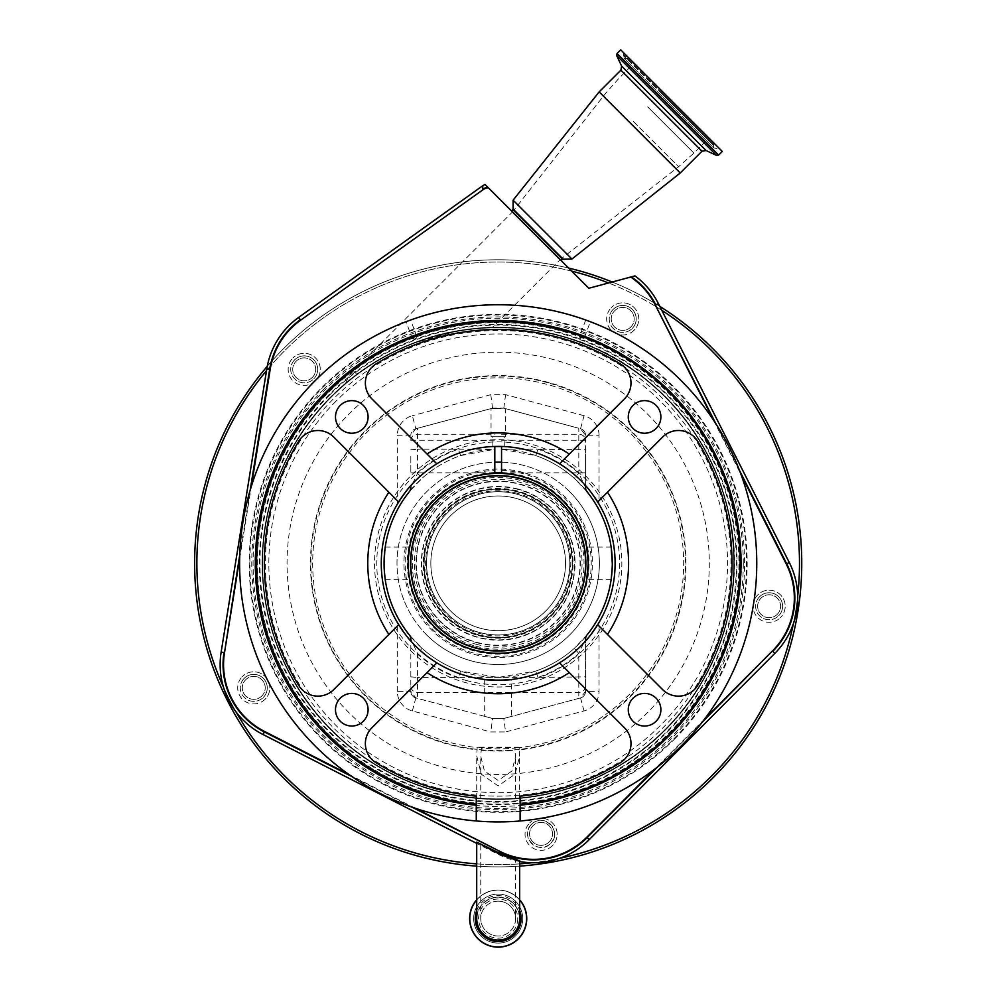 <?xml version="1.0" encoding="UTF-8"?>
<svg xmlns="http://www.w3.org/2000/svg" width="997" height="997" viewBox="0 0 997 997"><rect width="100%" height="100%" fill="white"/><g stroke="black" fill="none" stroke-linecap="round" stroke-linejoin="round"><path stroke-width="0.75" stroke-dasharray="4.99 3.74" d="M498.188 901.163A17.423 17.423 0 0 1 515.611 918.598A17.423 17.423 0 0 1 498.188 936.021A17.423 17.423 0 0 1 480.753 918.598A17.423 17.423 0 0 1 498.188 901.163M498.188 853.644L498.201 853.644C520.372 861.981 520.509 861.707 498.625 852.821L498.188 852.597C476.055 841.642 476.055 841.991 498.188 853.644C520.372 861.981 520.509 861.707 498.625 852.821L498.201 853.644C476.055 841.991 476.055 841.642 498.188 852.597M515.611 918.598A17.423 17.423 0 0 1 498.188 936.021A17.423 17.423 0 0 1 480.753 918.598A17.423 17.423 0 0 1 498.188 901.163A17.423 17.423 0 0 1 515.611 918.598L515.611 859.601M517.755 918.598A19.566 19.566 0 0 1 498.188 938.165A19.566 19.566 0 0 1 478.61 918.598A19.566 19.566 0 0 1 498.188 899.02A19.566 19.566 0 0 1 517.755 918.598M522.69 918.598A24.514 24.514 0 0 1 498.188 943.1A24.514 24.514 0 0 1 473.675 918.598A24.514 24.514 0 0 1 498.188 894.085A24.514 24.514 0 0 1 522.69 918.598A24.514 24.514 0 0 1 498.188 943.1A24.514 24.514 0 0 1 473.675 918.598A24.514 24.514 0 0 1 498.188 894.085A24.514 24.514 0 0 1 522.69 918.598M469.624 918.598A28.552 28.552 0 0 1 498.188 890.034A28.552 28.552 0 0 1 526.74 918.598A28.552 28.552 0 0 1 498.188 947.15A28.552 28.552 0 0 1 469.624 918.598M476.716 899.768A28.552 28.552 0 0 1 519.661 899.768A28.552 28.552 0 0 0 476.716 899.768M476.716 918.598A21.473 21.473 0 0 1 498.188 897.126A21.473 21.473 0 0 0 476.716 918.598A21.473 21.473 0 0 1 498.188 897.126A21.473 21.473 0 0 1 519.661 918.598A21.473 21.473 0 0 0 498.188 897.126A21.473 21.473 0 0 1 519.661 918.598M498.188 852.472C470.248 838.153 471.618 840.247 498.151 853.744L513.243 859.426L519.661 860.448M519.661 861.52A78.526 78.526 0 0 1 497.914 854.205L476.716 843.4M476.716 866.119A303.549 303.549 0 0 0 519.661 866.119M659.815 306.378A303.549 303.549 0 0 0 612.195 282.001M661.796 310.316A301.306 301.306 0 0 0 608.569 282.974L634.989 275.895M793.35 623.835A301.306 301.306 0 0 0 797.712 595.944M531.85 862.741A301.306 301.306 0 0 0 559.716 858.28M418.129 856.136A303.549 303.549 0 0 0 790.995 643.377A303.549 303.549 0 0 0 578.235 270.523A303.549 303.549 0 0 0 205.382 483.271A303.549 303.549 0 0 0 418.129 856.136A303.549 303.549 0 0 0 790.995 643.377A303.549 303.549 0 0 0 578.235 270.523A303.549 303.549 0 0 0 205.382 483.271A303.549 303.549 0 0 0 418.129 856.136M484.991 184.445L588.816 288.258L608.569 282.974M568.602 268.056A303.549 303.549 0 0 0 267.258 366.298M223.39 686.908A301.306 301.306 0 0 0 236.164 712.082M571.667 271.122A301.306 301.306 0 0 0 266.511 370.672M521.306 478.734A87.699 87.699 0 0 0 413.593 540.2A87.699 87.699 0 0 0 475.058 647.913A87.699 87.699 0 0 0 582.771 586.448A87.699 87.699 0 0 0 521.306 478.734A87.699 87.699 0 0 0 413.593 540.2A87.699 87.699 0 0 0 475.058 647.913A87.699 87.699 0 0 0 582.771 586.448A87.699 87.699 0 0 0 521.306 478.734M479.295 632.41A71.622 71.622 0 0 0 567.268 582.211A71.622 71.622 0 0 0 517.069 494.25A71.622 71.622 0 0 0 429.109 544.437A71.622 71.622 0 0 0 479.295 632.41A71.622 71.622 0 0 0 567.268 582.211A71.622 71.622 0 0 0 517.069 494.25A71.622 71.622 0 0 0 429.109 544.437A71.622 71.622 0 0 0 479.295 632.41A71.622 71.622 0 0 0 567.268 582.211A71.622 71.622 0 0 0 517.069 494.25A71.622 71.622 0 0 0 429.109 544.437A71.622 71.622 0 0 0 479.295 632.41M475.544 646.118A85.829 85.829 0 0 0 580.977 585.962A85.829 85.829 0 0 0 520.82 480.529A85.829 85.829 0 0 0 415.388 540.686A85.829 85.829 0 0 0 475.544 646.118M475.233 647.265A87.013 87.013 0 0 0 582.123 586.273A87.013 87.013 0 0 0 521.132 479.383A87.013 87.013 0 0 0 414.241 540.374A87.013 87.013 0 0 0 475.233 647.265A87.013 87.013 0 0 0 582.123 586.273A87.013 87.013 0 0 0 521.132 479.383A87.013 87.013 0 0 0 414.241 540.374A87.013 87.013 0 0 0 475.233 647.265M480.429 628.284A67.347 67.347 0 0 0 563.143 581.089A67.347 67.347 0 0 0 515.947 498.363A67.347 67.347 0 0 0 433.221 545.571A67.347 67.347 0 0 0 480.429 628.284A67.347 67.347 0 0 0 563.143 581.089A67.347 67.347 0 0 0 515.947 498.363A67.347 67.347 0 0 0 433.221 545.571A67.347 67.347 0 0 0 480.429 628.284M517.755 491.745A74.202 74.202 0 0 0 426.604 543.751A74.202 74.202 0 0 0 478.61 634.902A74.202 74.202 0 0 0 569.761 582.896A74.202 74.202 0 0 0 517.755 491.745A74.202 74.202 0 0 0 426.604 543.751A74.202 74.202 0 0 0 478.61 634.902A74.202 74.202 0 0 0 569.761 582.896A74.202 74.202 0 0 0 517.755 491.745A74.202 74.202 0 0 0 426.604 543.751A74.202 74.202 0 0 0 478.61 634.902A74.202 74.202 0 0 0 569.761 582.896A74.202 74.202 0 0 0 517.755 491.745M519.175 749.906L519.175 747.638A185.504 185.504 0 0 0 547.104 384.393A185.504 185.504 0 0 0 319.252 514.402A185.504 185.504 0 0 0 477.189 747.638L476.716 755.913L481.289 774.195L498.188 785.898L515.088 774.183L519.661 755.913L519.175 749.906A187.748 187.748 0 0 0 547.702 382.225A187.748 187.748 0 0 0 317.083 513.816A187.748 187.748 0 0 0 477.189 749.906M519.175 747.638L477.189 747.638M519.2 747.252L481.289 747.252L481.352 748.062A185.504 185.504 0 0 0 515.025 748.062L515.075 747.252M481.289 747.252L477.164 747.252M498.188 799.42C470.472 798.36 470.472 798.36 498.188 799.42C470.472 798.36 470.472 798.36 498.188 799.42C525.893 798.36 525.893 798.36 498.188 799.42C525.893 798.36 525.893 798.36 498.188 799.42C520.671 798.722 520.671 798.722 498.188 799.42C520.671 798.722 520.671 798.722 498.188 799.42C475.694 798.722 475.694 798.722 498.188 799.42C475.694 798.722 475.694 798.722 498.188 799.42M492.543 327.303C489.103 326.854 450.806 329.621 427.588 338.033C401.517 346.32 377.925 358.384 356.801 374.249L345.722 383.047L356.801 374.249C373.389 361.811 391.509 351.692 411.163 343.853A236.102 236.102 0 0 0 331.241 730.265A236.102 236.102 0 0 0 707.957 454.993A236.102 236.102 0 0 0 458.707 330.555C477.501 328.038 488.779 326.954 492.543 327.303L559.878 259.968L512.171 212.261L559.878 259.968M331.241 396.382A236.102 236.102 0 0 0 331.241 730.265A236.102 236.102 0 0 0 665.124 730.265A236.102 236.102 0 0 0 665.124 396.382A236.102 236.102 0 0 0 331.241 396.382A236.102 236.102 0 0 0 331.241 730.265A236.102 236.102 0 0 0 665.124 730.265M481.352 748.062L480.753 756.324L484.467 771.055L498.188 780.464L511.897 771.08L515.611 756.324L515.025 748.062M436.063 790.546A235.554 235.554 0 0 0 725.405 625.443A235.554 235.554 0 0 0 560.302 336.101A235.554 235.554 0 0 0 270.96 501.204A235.554 235.554 0 0 0 436.063 790.546A235.579 235.579 0 0 0 725.417 625.455A235.579 235.579 0 0 0 560.314 336.089A235.579 235.579 0 0 0 270.947 501.204A235.579 235.579 0 0 0 436.063 790.559M674.246 739.388A248.988 248.988 0 0 0 674.246 387.272A248.988 248.988 0 0 0 322.131 387.272A248.988 248.988 0 0 0 322.131 739.388A248.988 248.988 0 0 0 674.246 739.388M481.352 750.317A187.748 187.748 0 0 0 515.025 750.317M542.106 241.561L511.698 211.152L542.106 241.561M571.929 259.033L513.106 200.198M680.228 172.992L599.147 91.898M722.289 151.444L620.695 49.85M682.733 111.888L623.474 52.629L682.733 111.888M681.238 110.405L629.83 58.985L681.238 110.405M680.253 109.408L634.042 63.21L680.253 109.408M530.454 230.544L559.84 259.918L530.454 230.544M239.641 558.719L251.306 486.436M415.188 808.231L348.838 774.42M704.742 718.874L654.456 769.348M713.503 420.148L741.145 474.821M501.553 462.197L501.553 473.363A90.017 90.017 0 0 1 588.205 563.33A90.017 90.017 0 0 1 498.188 653.347A90.017 90.017 0 0 1 408.159 563.33A90.017 90.017 0 0 1 494.811 473.363L494.811 462.197A101.183 101.183 0 0 0 426.641 634.877A101.183 101.183 0 0 0 569.736 634.877A101.183 101.183 0 0 0 569.736 491.783A101.183 101.183 0 0 0 426.641 491.783A101.183 101.183 0 0 0 426.641 634.877A101.183 101.183 0 0 0 569.736 634.877A101.183 101.183 0 0 0 501.553 462.197L501.553 446.444A116.923 116.923 0 0 0 494.811 446.444L494.811 449.261A114.119 114.119 0 0 0 384.069 563.33A114.119 114.119 0 0 0 498.188 677.437A114.119 114.119 0 0 0 612.295 563.33A114.119 114.119 0 0 0 501.553 449.261L535.775 455.579L537.994 449.211L585.538 449.784L585.538 435.253L585.538 485.601A116.923 116.923 0 0 0 501.553 446.444M494.811 462.197L494.811 449.261L486.586 449.809M384.892 549.696L384.979 548.961M385.079 548.225L385.203 547.266M384.069 563.33C385.341 542.293 385.341 542.293 384.069 563.33M494.811 446.444A116.923 116.923 0 0 0 410.826 485.601L410.826 487.483A6.742 6.742 0 0 1 409.331 491.72L422.067 478.298A114.119 114.119 0 0 1 460.589 455.579L494.811 449.261M612.245 566.957L612.22 567.667M587.034 634.927A6.742 6.742 0 0 0 585.538 639.164A6.742 6.742 0 0 1 587.034 634.927L574.297 648.349A114.119 114.119 0 0 1 535.775 671.068L498.188 677.437L460.589 671.068L458.371 677.437L537.994 677.437L535.775 671.068A114.119 114.119 0 0 0 574.297 648.349L578.796 653.371L578.796 692.417L417.569 692.417L417.569 677.437L458.371 677.437A120.861 120.861 0 0 1 417.569 653.371L410.826 639.164L410.826 691.395L410.826 641.046A116.923 116.923 0 0 0 585.538 641.046L585.538 691.395L585.538 639.164L578.796 653.371A120.861 120.861 0 0 1 537.994 677.437L585.538 676.863M410.826 676.863L417.569 677.437L417.569 653.371L422.067 648.349A114.119 114.119 0 0 0 460.589 671.068A114.119 114.119 0 0 1 422.067 648.349L409.331 634.927A6.742 6.742 0 0 1 410.826 639.164M384.294 570.371L385.091 578.572M384.331 571.032L384.294 570.384M408.222 566.458L408.247 567.156M408.396 569.736L408.496 571.057M409.468 578.584L409.593 579.319M612.146 557.385L611.298 548.263M611.124 547.029L586.71 547.029M611.124 579.631L586.71 579.631M408.172 561.859L408.272 559.018M409.593 547.353L409.418 548.325M408.944 551.503L408.608 554.419M501.553 470.36A93.033 93.033 0 0 1 591.221 563.33A93.033 93.033 0 0 1 498.188 656.362A93.033 93.033 0 0 1 405.156 563.33A93.033 93.033 0 0 1 494.811 470.36M494.811 456.514L494.811 472.827L494.811 456.514M410.826 456.514L410.826 472.827L410.826 456.514M501.553 456.514L501.553 472.827L501.553 456.514M585.538 456.514L585.538 472.827L585.538 456.514M501.553 434.231L578.796 434.231L578.796 473.276L574.297 478.298A114.119 114.119 0 0 0 535.775 455.579A114.119 114.119 0 0 1 574.297 478.298L587.034 491.72A6.742 6.742 0 0 1 585.538 487.483L585.538 449.784M410.826 449.784L417.569 449.211L417.569 428.274L492.568 408.172L503.809 408.172L491.047 408.583L503.809 408.172L578.796 428.274L578.796 434.231A6.742 6.119 180 0 1 585.538 440.338M501.553 449.211L537.994 449.211A120.861 120.861 0 0 1 578.796 473.276L585.538 487.483M484.692 679.468L484.692 716.369L492.568 718.476L484.692 716.369M511.673 716.369L503.809 718.476L511.673 716.369L511.411 679.493M500.332 680.228L498.625 680.253M505.329 436.736L491.047 436.736L505.329 436.736L505.329 408.583L503.809 408.172L580.541 428.735L585.538 435.253L599.035 435.253L599.035 504.158A116.923 116.923 0 0 1 599.035 622.489L599.035 691.395A20.239 20.239 0 0 1 584.03 710.948L505.579 731.96L503.809 718.476L492.568 718.476L503.809 718.476L492.568 718.476L415.824 697.912L410.826 691.395L397.342 691.395A20.239 20.239 0 0 0 412.334 710.948L490.786 731.96L505.579 731.96M397.342 691.395L397.342 622.489A116.923 116.923 0 0 1 397.342 504.158L397.342 435.253L410.826 435.253L415.824 428.735L492.568 408.172L505.329 408.583M597.714 501.965L662.569 437.097A22.482 22.482 0 0 1 697.651 441.26A233.846 233.846 0 0 1 697.651 685.388A22.482 22.482 0 0 1 662.569 689.55L597.714 624.695M492.107 446.556L492.107 436.736L504.27 436.736L492.107 436.736M504.27 446.556L504.27 436.736M409.331 491.72A6.742 6.742 0 0 0 410.826 487.483L417.569 473.276A120.861 120.861 0 0 1 458.371 449.211L460.589 455.579A114.119 114.119 0 0 0 422.067 478.298L417.569 473.276L417.569 449.211L494.811 449.211M417.569 428.274L415.824 428.735A6.742 6.742 0 0 0 410.826 435.253A6.742 6.742 0 0 1 415.824 428.735L412.334 415.712A20.239 20.239 0 0 0 397.342 435.253M491.047 436.736L491.047 408.583M599.035 435.253A20.239 20.239 0 0 0 584.03 415.712L580.541 428.735L578.796 428.274M368.092 416.933A16.301 16.301 0 0 0 351.791 400.632A16.301 16.301 0 0 0 335.49 416.933A16.301 16.301 0 0 0 351.791 433.234A16.301 16.301 0 0 0 368.092 416.933M368.092 709.714A16.301 16.301 0 0 0 351.791 693.413A16.301 16.301 0 0 0 335.49 709.714A16.301 16.301 0 0 0 351.791 726.028A16.301 16.301 0 0 0 368.092 709.714M660.886 709.714A16.301 16.301 0 0 0 644.573 693.413A16.301 16.301 0 0 0 628.272 709.714A16.301 16.301 0 0 0 644.573 726.028A16.301 16.301 0 0 0 660.886 709.714M660.886 416.933A16.301 16.301 0 0 0 644.573 400.632A16.301 16.301 0 0 0 628.272 416.933A16.301 16.301 0 0 0 644.573 433.234A16.301 16.301 0 0 0 660.886 416.933M407.424 321.196A258.584 258.584 0 0 0 498.188 821.902A258.584 258.584 0 0 0 588.953 321.196L587.096 320.511A258.584 258.584 0 0 0 409.269 320.511L406.053 321.719L412.297 338.569L416.896 336.861L410.652 320.012M585.713 320.012L579.469 336.861L584.08 338.569L581.263 339.105L579.469 336.861L584.08 338.569L590.324 321.719L587.096 320.511M415.113 339.105L412.297 338.569L416.896 336.861L415.113 339.105M520.11 804.267L520.11 796.142A233.846 233.846 0 0 0 620.246 762.792A22.482 22.482 0 0 0 624.409 727.71L559.554 662.855M559.554 463.804L624.409 398.937A22.482 22.482 0 0 0 620.246 363.868A233.846 233.846 0 0 0 376.118 363.868A22.482 22.482 0 0 0 371.956 398.937L436.823 463.804M476.267 820.98L476.267 805.177A242.844 242.844 0 0 1 255.344 563.33A242.844 242.844 0 0 1 498.188 320.486A242.844 242.844 0 0 1 741.02 563.33A242.844 242.844 0 0 1 520.11 805.177L520.11 820.98M398.663 501.965L333.796 437.097A22.482 22.482 0 0 0 298.726 441.26A233.846 233.846 0 0 0 298.726 685.388A22.482 22.482 0 0 0 333.796 689.55L398.663 624.695M436.823 662.855L371.956 727.71A22.482 22.482 0 0 0 376.118 762.792A233.846 233.846 0 0 0 476.267 796.142L476.267 804.267M584.03 415.712L505.579 394.687L490.786 394.687L492.568 408.172M505.579 394.687L503.809 408.172M412.334 710.948L415.824 697.912A6.742 6.742 0 0 1 410.826 691.395A6.742 6.742 0 0 0 415.824 697.912L417.569 698.386L417.569 692.417A6.742 6.119 0 0 1 410.826 686.31M585.538 686.31A6.742 6.119 0 0 1 578.796 692.417L578.796 698.386L580.541 697.912A6.742 6.742 0 0 0 585.538 691.395L580.541 697.912L503.809 718.476L492.568 718.476L490.786 731.96M580.541 428.735A6.742 6.742 0 0 1 585.538 435.253A6.742 6.742 0 0 0 580.541 428.735M492.568 718.476L417.569 698.386M578.796 698.386L503.809 718.476M561.785 499.721A89.942 89.942 0 0 0 434.58 499.721A89.942 89.942 0 0 0 434.58 626.926A89.942 89.942 0 0 0 561.785 626.926A89.942 89.942 0 0 0 561.785 499.721M411.163 343.853L458.707 330.555M345.722 383.047A33.724 33.724 0 0 1 353.499 370.946L512.171 212.261M757.77 594.885A16.064 16.064 0 0 0 757.77 617.592A16.064 16.064 0 0 0 780.489 617.592A16.064 16.064 0 0 1 757.77 617.592A16.064 16.064 0 0 1 757.77 594.885A16.064 16.064 0 0 1 780.489 594.885A16.064 16.064 0 0 1 780.489 617.592A16.064 16.064 0 0 0 780.489 594.885A16.064 16.064 0 0 0 757.77 594.885M759.589 596.705A13.497 13.497 0 0 0 759.589 615.772A13.497 13.497 0 0 0 778.669 615.772A13.497 13.497 0 0 1 759.589 615.772A13.497 13.497 0 0 1 759.589 596.705A13.497 13.497 0 0 1 778.669 596.705A13.497 13.497 0 0 1 778.669 615.772A13.497 13.497 0 0 0 778.669 596.705A13.497 13.497 0 0 0 759.589 596.705M777.236 614.351A11.466 11.466 0 0 1 761.023 614.351A11.466 11.466 0 0 1 761.023 598.125A11.466 11.466 0 0 1 777.236 598.125A11.466 11.466 0 0 1 777.236 614.351A11.466 11.466 0 0 1 761.023 614.351A11.466 11.466 0 0 1 761.023 598.125A11.466 11.466 0 0 1 777.236 598.125A11.466 11.466 0 0 1 777.236 614.351M549.148 841.991A11.466 11.466 0 0 1 532.934 841.991A11.466 11.466 0 0 1 532.934 825.778A11.466 11.466 0 0 1 549.148 825.778A11.466 11.466 0 0 1 549.148 841.991A11.466 11.466 0 0 1 532.934 841.991A11.466 11.466 0 0 1 532.934 825.778A11.466 11.466 0 0 1 549.148 825.778A11.466 11.466 0 0 1 549.148 841.991M531.501 824.345L531.339 824.507C518.839 836.259 538.704 856.074 550.419 843.587L550.581 843.425A13.497 13.497 0 0 1 531.501 843.425A13.497 13.497 0 0 1 531.501 824.345A13.497 13.497 0 0 1 550.581 824.345A13.497 13.497 0 0 1 550.581 843.425C563.479 831.71 543.203 811.446 531.501 824.345M552.45 845.63A16.064 16.064 0 0 1 529.743 845.63A16.064 16.064 0 0 1 529.743 822.911A16.064 16.064 0 0 0 529.743 845.63A16.064 16.064 0 0 0 552.45 845.63A16.064 16.064 0 0 0 552.45 822.911A16.064 16.064 0 0 0 529.743 822.911A16.064 16.064 0 0 1 552.45 822.911A16.064 16.064 0 0 1 552.45 845.63M261.875 695.968A11.466 11.466 0 0 1 245.648 695.968A11.466 11.466 0 0 1 245.648 679.755A11.466 11.466 0 0 1 261.875 679.755A11.466 11.466 0 0 1 261.875 695.968A11.466 11.466 0 0 1 245.648 695.968A11.466 11.466 0 0 1 245.648 679.755A11.466 11.466 0 0 1 261.875 679.755A11.466 11.466 0 0 1 261.875 695.968M244.228 678.321A13.497 13.497 0 0 0 244.228 697.402A13.497 13.497 0 0 0 263.308 697.402A13.497 13.497 0 0 1 244.228 697.402A13.497 13.497 0 0 1 244.228 678.321A13.497 13.497 0 0 1 263.308 678.321A13.497 13.497 0 0 1 263.308 697.402A13.497 13.497 0 0 0 263.308 678.321A13.497 13.497 0 0 0 244.228 678.321M265.115 699.221A16.064 16.064 0 0 1 242.408 699.221A16.064 16.064 0 0 1 242.408 676.502A16.064 16.064 0 0 0 242.408 699.221A16.064 16.064 0 0 0 265.115 699.221A16.064 16.064 0 0 0 265.115 676.502A16.064 16.064 0 0 0 242.408 676.502A16.064 16.064 0 0 1 265.115 676.502A16.064 16.064 0 0 1 265.115 699.221M312.323 377.464A11.466 11.466 0 0 1 296.097 377.464A11.466 11.466 0 0 1 296.097 361.238A11.466 11.466 0 0 1 312.323 361.238A11.466 11.466 0 0 1 312.323 377.464A11.466 11.466 0 0 1 296.097 377.464A11.466 11.466 0 0 1 296.097 361.238A11.466 11.466 0 0 1 312.323 361.238A11.466 11.466 0 0 1 312.323 377.464M294.676 359.817A13.497 13.497 0 0 0 294.676 378.885A13.497 13.497 0 0 0 313.743 378.885A13.497 13.497 0 0 1 294.676 378.885A13.497 13.497 0 0 1 294.676 359.817A13.497 13.497 0 0 1 313.743 359.817A13.497 13.497 0 0 1 313.743 378.885A13.497 13.497 0 0 0 313.743 359.817A13.497 13.497 0 0 0 294.676 359.817M315.563 380.704A16.064 16.064 0 0 1 292.856 380.704A16.064 16.064 0 0 1 292.856 357.998A16.064 16.064 0 0 0 292.856 380.704A16.064 16.064 0 0 0 315.563 380.704A16.064 16.064 0 0 0 315.563 357.998A16.064 16.064 0 0 0 292.856 357.998A16.064 16.064 0 0 1 315.563 357.998A16.064 16.064 0 0 1 315.563 380.704M630.827 327.016A11.466 11.466 0 0 1 614.613 327.016A11.466 11.466 0 0 1 614.613 310.79A11.466 11.466 0 0 1 630.827 310.79A11.466 11.466 0 0 1 630.827 327.016A11.466 11.466 0 0 1 614.613 327.016A11.466 11.466 0 0 1 614.613 310.79A11.466 11.466 0 0 1 630.827 310.79A11.466 11.466 0 0 1 630.827 327.016M613.18 309.369A13.497 13.497 0 0 0 613.18 328.449A13.497 13.497 0 0 0 632.26 328.449A13.497 13.497 0 0 1 613.18 328.449A13.497 13.497 0 0 1 613.18 309.369A13.497 13.497 0 0 1 632.26 309.369A13.497 13.497 0 0 1 632.26 328.449A13.497 13.497 0 0 0 632.26 309.369A13.497 13.497 0 0 0 613.18 309.369M634.08 330.256A16.064 16.064 0 0 1 611.36 330.256A16.064 16.064 0 0 1 611.36 307.55A16.064 16.064 0 0 0 611.36 330.256A16.064 16.064 0 0 0 634.08 330.256A16.064 16.064 0 0 0 634.08 307.55A16.064 16.064 0 0 0 611.36 307.55A16.064 16.064 0 0 1 634.08 307.55A16.064 16.064 0 0 1 634.08 330.256M498.188 936.021A17.423 17.423 0 0 1 480.753 918.598L480.753 844.21M476.952 918.598A21.236 21.236 0 0 1 498.188 897.362A21.236 21.236 0 0 1 519.425 918.598A21.236 21.236 0 0 1 498.188 939.835A21.236 21.236 0 0 1 476.952 918.598M476.716 899.992A28.415 28.415 0 0 1 519.661 899.992M476.716 910.485A22.956 22.956 0 0 1 519.661 910.485M411.649 806.997L351.916 776.563M476.716 863.863A301.306 301.306 0 0 0 519.661 863.863M418.728 853.968A301.306 301.306 0 0 0 788.826 642.791A301.306 301.306 0 0 0 577.649 272.692A301.306 301.306 0 0 0 207.55 483.869A301.306 301.306 0 0 0 418.728 853.968M434.692 795.556A240.751 240.751 0 0 0 730.415 626.814A240.751 240.751 0 0 0 561.672 331.091A240.751 240.751 0 0 0 265.95 499.833A240.751 240.751 0 0 0 434.692 795.556M436.786 787.892A232.8 232.8 0 0 0 722.75 624.72A232.8 232.8 0 0 0 559.579 338.768A232.8 232.8 0 0 0 273.627 501.927A232.8 232.8 0 0 0 436.786 787.892M553.858 359.68A211.127 211.127 0 0 0 294.539 507.647A211.127 211.127 0 0 0 442.506 766.98A211.127 211.127 0 0 0 701.838 619A211.127 211.127 0 0 0 553.858 359.68M547.577 382.686A187.274 187.274 0 0 0 317.545 513.941A187.274 187.274 0 0 0 448.8 743.974A187.274 187.274 0 0 0 678.832 612.719A187.274 187.274 0 0 0 547.577 382.686M466.16 680.453A121.422 121.422 0 0 0 615.311 595.346A121.422 121.422 0 0 0 530.205 446.207A121.422 121.422 0 0 0 381.066 531.301A121.422 121.422 0 0 0 466.16 680.453M517.692 491.957A73.977 73.977 0 0 0 426.816 543.814A73.977 73.977 0 0 0 478.672 634.69A73.977 73.977 0 0 0 569.549 582.834A73.977 73.977 0 0 0 517.692 491.957M476.068 644.224A83.873 83.873 0 0 0 579.083 585.438A83.873 83.873 0 0 0 520.297 482.423A83.873 83.873 0 0 0 417.282 541.209A83.873 83.873 0 0 0 476.068 644.224M476.504 642.616A82.203 82.203 0 0 0 577.475 585.002A82.203 82.203 0 0 0 519.861 484.031A82.203 82.203 0 0 0 418.89 541.645A82.203 82.203 0 0 0 476.504 642.616M476.591 642.292A81.866 81.866 0 0 0 577.151 584.915A81.866 81.866 0 0 0 519.773 484.355A81.866 81.866 0 0 0 419.214 541.732A81.866 81.866 0 0 0 476.591 642.292M518.465 489.166A76.881 76.881 0 0 0 424.024 543.053A76.881 76.881 0 0 0 477.912 637.482A76.881 76.881 0 0 0 572.34 583.606A76.881 76.881 0 0 0 518.465 489.166M518.365 489.49A76.545 76.545 0 0 0 424.348 543.141A76.545 76.545 0 0 0 477.999 637.158A76.545 76.545 0 0 0 572.016 583.507A76.545 76.545 0 0 0 518.365 489.49M478.435 635.55A74.875 74.875 0 0 0 570.409 583.071A74.875 74.875 0 0 0 517.929 491.097A74.875 74.875 0 0 0 425.956 543.577A74.875 74.875 0 0 0 478.435 635.55M517.331 493.316A72.582 72.582 0 0 0 428.174 544.188A72.582 72.582 0 0 0 479.046 633.344A72.582 72.582 0 0 0 568.203 582.472A72.582 72.582 0 0 0 517.331 493.316M523.026 472.441A94.216 94.216 0 0 0 407.299 538.48A94.216 94.216 0 0 0 473.338 654.206A94.216 94.216 0 0 0 589.065 588.168A94.216 94.216 0 0 0 523.026 472.441M329.745 394.887A238.208 238.208 0 0 0 329.745 731.761A238.208 238.208 0 0 0 666.619 731.761A238.208 238.208 0 0 0 666.619 394.887A238.208 238.208 0 0 0 329.745 394.887M336.014 401.155A229.347 229.347 0 0 0 336.014 725.504A229.347 229.347 0 0 0 660.363 725.504A229.347 229.347 0 0 0 660.363 401.155A229.347 229.347 0 0 0 336.014 401.155M436.025 790.671A235.691 235.691 0 0 0 725.529 625.48A235.691 235.691 0 0 0 560.339 335.989A235.691 235.691 0 0 0 270.848 501.167A235.691 235.691 0 0 0 436.025 790.671M435.963 790.933A235.953 235.953 0 0 0 725.791 625.555A235.953 235.953 0 0 0 560.414 335.727A235.953 235.953 0 0 0 270.586 501.105A235.953 235.953 0 0 0 435.963 790.933C491.882 805.564 546.119 800.865 598.686 776.813C647.065 753.508 683.643 718.039 708.443 670.42C720.295 647.078 728.072 622.452 731.798 596.53C750.429 482.66 672.339 363.805 560.414 335.727C496.307 319.264 435.515 327.44 378.037 360.241C325.122 392.494 289.641 438.256 271.583 497.528C248.452 574.758 268.916 662.993 323.689 722.152C354.596 755.726 392.02 778.645 435.963 790.933M561.785 330.68A241.174 241.174 0 0 0 265.538 499.721A241.174 241.174 0 0 0 434.58 795.967A241.174 241.174 0 0 0 730.826 626.926A241.174 241.174 0 0 0 561.785 330.68M673.785 738.927A248.328 248.328 0 0 0 673.785 387.733A248.328 248.328 0 0 0 322.592 387.733A248.328 248.328 0 0 0 322.592 738.927A248.328 248.328 0 0 0 673.785 738.927M716.07 424.074L739.5 470.434M562.52 259.232L512.907 209.619M563.068 259.033L513.106 209.071M701.988 151.232L620.894 70.151M706.05 150.522L621.617 66.089M716.619 155.445L616.694 55.52M718.65 155.083L617.043 53.489M681.674 112.399L623.86 54.598L681.674 112.399M681.026 112.923L623.524 55.421L681.026 112.923M660.039 91.936L713.191 145.088L660.039 91.936M660.675 91.412L713.54 144.266L660.675 91.412M647.714 106.891L693.924 153.102L647.714 106.891M633.469 121.547L678.608 166.686L633.469 121.547M410.739 650.767A123.665 123.665 0 0 0 585.625 650.767A123.665 123.665 0 0 0 585.625 475.881A123.665 123.665 0 0 0 410.739 475.881A123.665 123.665 0 0 0 410.739 650.767M702.349 722.015L657.584 766.93M239.741 554.893L250.185 490.1M426.641 634.877A101.183 101.183 0 0 0 569.736 634.877A101.183 101.183 0 0 0 569.736 491.783M410.826 440.338A6.742 6.119 180 0 1 417.569 434.231L494.811 434.231M743.276 563.33A245.088 245.088 0 0 1 498.188 808.417A245.088 245.088 0 0 1 253.088 563.33A245.088 245.088 0 0 1 498.188 318.23A245.088 245.088 0 0 1 743.276 563.33M490.786 394.687L412.334 415.712M584.03 710.948L580.541 697.912A6.742 6.742 0 0 0 585.538 691.395L599.035 691.395M255.344 563.33A242.844 242.844 0 0 1 498.188 320.486A242.844 242.844 0 0 1 741.02 563.33M494.811 472.553A90.839 90.839 0 0 0 433.944 627.562A90.839 90.839 0 0 0 562.42 627.562A90.839 90.839 0 0 0 501.553 472.553M353.499 370.946L356.801 374.249L353.499 370.946M667.08 732.222A238.856 238.856 0 0 0 667.08 394.426A238.856 238.856 0 0 0 329.284 394.426A238.856 238.856 0 0 0 329.284 732.222A238.856 238.856 0 0 0 667.08 732.222M323.938 389.079A246.421 246.421 0 0 0 323.938 737.568A246.421 246.421 0 0 0 672.427 737.568A246.421 246.421 0 0 0 672.427 389.079A246.421 246.421 0 0 0 323.938 389.079M326.243 391.385A243.156 243.156 0 0 0 326.243 735.263A243.156 243.156 0 0 0 670.121 735.263A243.156 243.156 0 0 0 670.121 391.385A243.156 243.156 0 0 0 326.243 391.385M476.716 798.447L476.716 755.913M515.611 798.771L515.611 756.324M480.753 798.771L480.753 756.324M519.661 798.447L519.661 755.913M623.474 52.629L624.11 58.362L713.777 148.03L719.51 148.665M713.142 142.309L713.777 148.03L624.11 58.362L629.83 58.985M512.209 212.299L605.453 93.531L619.037 78.215L634.042 63.21M559.84 259.918L678.608 166.686L693.924 153.102L708.929 138.097M385.241 579.631L409.655 579.631M410.826 472.827L494.811 472.827M501.553 472.827L585.538 472.827M501.553 449.261L509.779 449.809M501.553 440.213L585.538 440.213M410.826 440.213L494.811 440.213M385.241 547.029L409.655 547.029M507.548 677.05L488.817 677.05"/><path stroke-width="1.5" d="M469.624 918.598A28.552 28.552 0 0 1 476.716 899.768A28.552 28.552 0 0 0 498.188 947.15A28.552 28.552 0 0 0 519.661 899.768A28.552 28.552 0 0 1 526.74 918.598M519.661 918.598A21.473 21.473 0 0 1 498.188 940.071A21.473 21.473 0 0 1 476.716 918.598A21.473 21.473 0 0 0 498.188 940.071A21.473 21.473 0 0 0 519.661 918.598L519.661 860.448M498.188 853.756C525.569 863.352 525.743 863.003 498.674 852.722L476.716 842.141L476.716 918.598M476.716 843.4L263.021 734.515A78.526 78.526 0 0 1 221.147 652.05L266.822 368.778A78.526 78.526 0 0 1 298.651 317.42L482.86 185.641L484.991 184.445L487.869 187.324A11.241 11.241 -177.1 0 0 482.66 189.33L482.86 185.641M251.306 486.436L270.187 369.326A75.111 75.111 0 0 1 300.633 320.187L482.959 189.754A10.73 10.73 0 0 1 488.331 187.785L588.816 288.258L634.989 275.895A78.526 78.526 0 0 1 658.419 303.624L789.3 562.507A78.526 78.526 0 0 1 774.843 653.359L589.19 839.661A78.526 78.526 0 0 1 519.661 861.52M267.258 366.298A303.549 303.549 0 0 0 476.716 866.119M519.661 866.119A303.549 303.549 0 0 0 659.815 306.378M612.195 282.001A303.549 303.549 0 0 0 568.602 268.056M511.698 211.152L513.106 209.071L513.106 200.198L571.929 259.033L680.228 172.992L701.988 151.232L706.05 150.522L716.619 155.445L718.65 155.083L722.289 151.444L620.695 49.85L617.043 53.489L718.65 155.083M513.106 200.198L599.147 91.898L680.228 172.992M630.727 277.029A75.111 75.111 0 0 1 655.378 305.157L713.503 420.148M348.838 774.42L264.566 731.474A75.111 75.111 0 0 1 224.512 652.586L239.641 558.719M654.456 769.348L586.772 837.256A75.111 75.111 0 0 1 499.472 851.164L415.188 808.231M741.145 474.821L786.259 564.053A75.111 75.111 0 0 1 772.426 650.966L704.742 718.874M501.553 462.197A101.183 101.183 0 0 0 494.811 462.197M397.342 504.158C403.561 494.45 408.06 488.268 410.826 485.601L410.826 487.483A6.742 6.742 0 0 1 409.331 491.72A114.119 114.119 0 0 0 384.069 563.33L384.892 549.696M384.979 548.961L385.079 548.225M611.286 578.484L612.245 566.957M612.22 567.667L611.311 578.322M599.035 622.489C592.804 632.198 588.305 638.379 585.538 641.046L585.538 639.164A6.742 6.742 0 0 1 587.034 634.927A114.119 114.119 0 0 0 612.295 563.33L612.146 557.385M384.169 568.103L384.069 563.33A114.119 114.119 0 0 0 409.331 634.927A6.742 6.742 0 0 1 410.826 639.164L410.826 641.046C408.109 638.441 403.611 632.26 397.342 622.489M384.069 563.33L384.294 570.371M385.091 578.572L384.331 571.032M384.294 570.384L384.181 568.253M494.811 446.444L494.811 473.363A90.017 90.017 0 0 0 408.159 563.33C409.779 584.354 409.779 584.354 408.159 563.33L408.222 566.458M408.247 567.156L408.396 569.736M408.496 571.057L409.468 578.584M611.298 548.263L612.295 563.33A114.119 114.119 0 0 0 587.034 491.72A6.742 6.742 0 0 1 585.538 487.483L585.538 485.601C588.267 488.218 592.766 494.4 599.035 504.158M586.71 547.029L588.205 563.33L586.71 579.631L588.205 563.33L586.71 547.029M408.159 563.33A90.017 90.017 0 0 0 498.188 653.347A90.017 90.017 0 0 0 588.205 563.33A90.017 90.017 0 0 0 501.553 473.363L501.553 446.444M408.272 559.018L409.593 547.353M409.418 548.325L408.944 551.503M408.608 554.419L408.172 561.859M484.692 679.468C483.857 680.315 512.495 680.315 511.673 679.468M510.688 679.58L500.332 680.228M498.625 680.253L484.953 679.493M559.554 662.855A116.923 116.923 0 0 0 559.554 463.804A116.923 116.923 0 0 0 398.663 624.695A116.923 116.923 0 0 0 559.554 662.855L624.409 727.71A22.482 22.482 0 0 1 620.246 762.792A233.846 233.846 0 0 1 520.11 796.142L520.11 804.267A241.947 241.947 0 0 0 740.123 563.33A241.947 241.947 0 0 0 498.188 321.383A241.947 241.947 0 0 0 256.241 563.33A241.947 241.947 0 0 0 476.267 804.267L476.267 796.142A233.846 233.846 0 0 1 376.118 762.792A22.482 22.482 0 0 1 371.956 727.71L436.823 662.855A116.923 116.923 0 0 0 559.554 662.855M598.2 625.181L597.714 624.695A116.923 116.923 0 0 0 597.714 501.965L662.569 437.097A22.482 22.482 0 0 1 697.651 441.26A233.846 233.846 0 0 1 697.651 685.388A22.482 22.482 0 0 1 662.569 689.55L597.714 624.695M492.107 446.556L504.27 446.556L492.107 446.556M520.11 820.98A258.584 258.584 0 0 0 756.76 563.33A258.584 258.584 0 0 0 498.188 304.746A258.584 258.584 0 0 0 239.604 563.33A258.584 258.584 0 0 0 476.267 820.98L476.267 805.177A242.844 242.844 0 0 1 255.344 563.33A242.844 242.844 0 0 1 498.188 320.486A242.844 242.844 0 0 1 741.02 563.33A242.844 242.844 0 0 1 520.11 805.177L520.11 820.98A258.584 258.584 0 0 1 476.267 820.98M588.953 321.196L590.149 321.645M585.887 320.074L587.096 320.511M409.269 320.511L407.424 321.196M628.272 416.933A16.301 16.301 0 0 0 644.573 433.234A16.301 16.301 0 0 0 660.886 416.933A16.301 16.301 0 0 0 644.573 400.632A16.301 16.301 0 0 0 628.272 416.933M628.272 709.714A16.301 16.301 0 0 0 644.573 726.028A16.301 16.301 0 0 0 660.886 709.714A16.301 16.301 0 0 0 644.573 693.413A16.301 16.301 0 0 0 628.272 709.714M335.49 709.714A16.301 16.301 0 0 0 351.791 726.028A16.301 16.301 0 0 0 368.092 709.714A16.301 16.301 0 0 0 351.791 693.413A16.301 16.301 0 0 0 335.49 709.714M335.49 416.933A16.301 16.301 0 0 0 351.791 433.234A16.301 16.301 0 0 0 368.092 416.933A16.301 16.301 0 0 0 351.791 400.632A16.301 16.301 0 0 0 335.49 416.933M398.663 624.695L333.796 689.55A22.482 22.482 0 0 1 298.726 685.388A233.846 233.846 0 0 1 298.726 441.26A22.482 22.482 0 0 1 333.796 437.097L398.663 501.965A116.923 116.923 0 0 0 398.663 624.695L398.164 625.181M436.823 463.804L371.956 398.937A22.482 22.482 0 0 1 376.118 363.868A233.846 233.846 0 0 1 620.246 363.868A22.482 22.482 0 0 1 624.409 398.937L559.554 463.804A116.923 116.923 0 0 0 436.823 463.804M476.267 804.267L476.267 805.177L476.267 804.267M434.58 626.926A89.942 89.942 0 0 0 561.785 626.926A89.942 89.942 0 0 0 561.785 499.721A89.942 89.942 0 0 0 434.58 499.721A89.942 89.942 0 0 0 434.58 626.926M436.175 625.331A87.699 87.699 0 0 0 560.189 625.331A87.699 87.699 0 0 0 560.189 501.317A87.699 87.699 0 0 0 436.175 501.317A87.699 87.699 0 0 0 436.175 625.331M519.661 899.992A28.415 28.415 0 0 1 498.188 947A28.415 28.415 0 0 1 476.716 899.992M519.661 910.485A22.956 22.956 0 0 1 498.188 941.542A22.956 22.956 0 0 1 476.716 910.485M657.584 766.93L587.146 837.617A75.635 75.635 0 0 1 499.235 851.625L498.674 852.722M499.472 851.164L411.649 806.997M351.916 776.563L264.33 731.935L263.021 734.515M236.164 712.082A301.306 301.306 0 0 0 476.716 863.863M519.661 863.863A301.306 301.306 0 0 0 531.85 862.741M608.569 282.974A301.306 301.306 0 0 0 571.667 271.122M797.712 595.944A301.306 301.306 0 0 0 661.796 310.316M559.716 858.28A301.306 301.306 0 0 0 793.35 623.835M266.511 370.672A301.306 301.306 0 0 0 223.39 686.908M631.375 276.854A75.635 75.635 0 0 1 655.839 304.932L658.419 303.624M655.378 305.157L716.07 424.074M739.5 470.434L786.72 563.816L789.3 562.507M512.907 209.619L562.52 259.232L571.929 259.033M513.106 209.071L563.068 259.033M599.147 91.898L620.894 70.151L701.988 151.232M620.894 70.151L621.617 66.089L706.05 150.522M621.617 66.089L616.694 55.52L716.619 155.445M250.185 490.1L269.676 369.239A75.635 75.635 0 0 1 300.334 319.763L298.651 317.42M266.822 368.778L270.187 369.326M786.259 564.053L786.72 563.816A75.635 75.635 0 0 1 772.787 651.328L774.843 653.359M772.426 650.966L702.349 722.015M586.772 837.256L589.19 839.661M221.147 652.05L224.001 652.512A75.635 75.635 0 0 0 264.33 731.935L264.566 731.474M239.741 554.893L224.512 652.586M300.633 320.187L482.959 189.754M607.485 492.182A130.42 130.42 0 0 1 607.485 634.466M427.04 454.021A130.42 130.42 0 0 1 569.324 454.021M388.88 634.466A130.42 130.42 0 0 1 388.88 492.182M569.324 672.626A130.42 130.42 0 0 1 427.04 672.626M501.553 472.553A90.839 90.839 0 0 0 494.811 472.553M560.987 260.441L562.52 259.232M616.694 55.52L617.043 53.489"/></g></svg>
